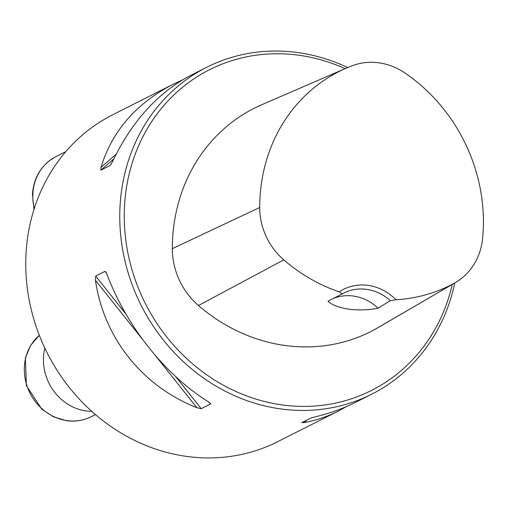 <?xml version="1.0" encoding="UTF-8"?>
<svg xmlns="http://www.w3.org/2000/svg" width="508" height="508" viewBox="0 0 508 508"><rect width="100%" height="100%" fill="white"/><g stroke="black" fill="none" stroke-linecap="round" stroke-linejoin="round"><path stroke-width="0.76" d="M347.688 67.551A183.083 165.792 63.2 0 0 206.673 67.316L190.976 75.248C158.007 92.456 131.87 121.222 112.56 161.544L110.198 165.449L100.87 170.161L100.984 167.392C111.976 131.274 135.973 103.588 172.98 84.334L112.655 114.808A183.083 165.792 63.2 0 0 25.971 254.711A183.083 165.792 63.2 0 0 105.664 422.739A183.083 165.792 63.2 0 0 277.749 441.649L338.074 411.175C326.993 416.757 315.659 420.554 304.076 422.573L301.835 422.669L311.169 417.951L315.659 416.719C330.086 413.271 343.554 408.394 356.064 402.088L371.767 394.157A183.083 165.792 63.2 0 0 454.768 282.962M206.673 67.316A183.083 165.792 63.2 0 0 141.23 305.492A183.083 165.792 63.2 0 0 371.767 394.157M201.244 408.686L196.856 407.67C142.354 386.315 103.715 337.757 95.46 280.27L95.688 276.066L105.016 271.355L106.051 272.231L107.042 274.422C126.454 326.269 165.1 374.821 208.439 401.822L210.572 403.974L201.244 408.686L175.781 376.701M210.534 403.422L210.572 403.974L209.315 402.4M172.98 84.334L182.664 79.82M346.38 406.603L338.074 411.175M395.935 299.745A49.206 44.558 63.2 0 0 339.249 291.871A166.897 151.136 -116.8 0 1 283.775 259.886A63.913 57.88 -116.8 0 1 259.709 207.505A166.897 151.136 -116.8 0 1 346.272 68.148A166.897 151.136 -116.8 0 1 352.215 65.742A63.913 57.88 -116.8 0 1 405.111 73.095A166.897 151.136 -116.8 0 1 482.6 238.481A63.913 57.88 -116.8 0 1 455.301 282.651A63.913 57.88 -116.8 0 1 453.771 283.508A166.897 151.136 -116.8 0 1 395.935 299.745L390.373 300.673L378.06 308.178C358.508 312.16 336.226 309.061 327.946 301.219L342.132 293.967A45.771 41.446 -116.8 0 1 343.827 293.053A45.771 41.446 -116.8 0 1 390.373 300.673M339.249 291.871L342.132 293.967M346.272 68.148L261.728 104.743A172.358 156.083 63.2 0 0 172.333 248.66A69.374 62.827 63.2 0 0 198.457 305.518A172.358 156.083 63.2 0 0 374.015 329.914A69.374 62.827 63.2 0 0 375.679 328.981L455.301 282.651M345.097 68.663A179.654 162.687 63.2 0 0 131.705 164.586A179.654 162.687 63.2 0 0 246.64 395.916A179.654 162.687 63.2 0 0 452.285 284.404M333.019 298.621A45.771 41.446 -116.8 0 1 378.06 308.178M91.764 411.372A48.635 44.037 -116.8 0 1 86.125 410.959A48.635 44.037 -116.8 0 1 44.844 348.126M283.775 259.886L198.457 305.518M453.771 283.508L374.015 329.914M259.709 207.505L172.333 248.66M306.927 420.097L304.076 422.573M100.87 170.161L113.811 158.915M100.984 167.392L116.148 154.21M196.856 407.67L155.486 355.689M142.221 339.02L95.46 280.27M125.832 313.944L95.688 276.066M106.61 273.355L105.016 271.355M65.78 151.663L55.88 156.661A48.635 44.037 63.2 0 0 32.855 193.821A48.635 44.037 63.2 0 0 34.277 208.509M39.319 335.293A48.635 44.037 63.2 0 0 26.886 385.534A48.635 44.037 63.2 0 0 67.018 420.611A48.635 44.037 63.2 0 0 91.262 416.7C83.522 420.541 75.273 421.881 66.504 420.713L53.442 416.833L41.777 409.2L26.359 385.616L25.4 357.873L30.67 345.37L39.306 335.261M33.985 209.442L32.429 194.278C33.757 177.057 41.573 164.516 55.88 156.661M95.434 414.591L91.262 416.7"/></g></svg>
